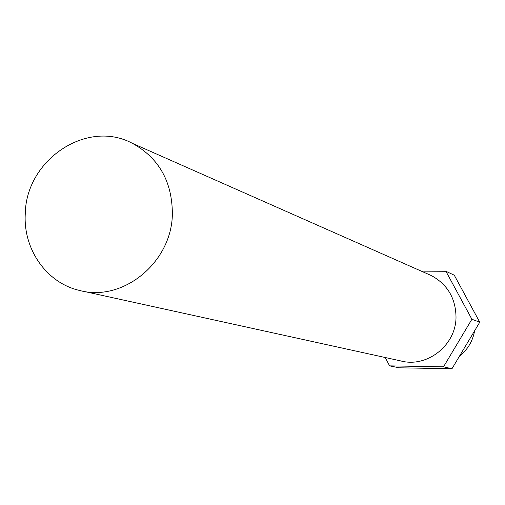 <?xml version="1.0" encoding="UTF-8"?>
<svg xmlns="http://www.w3.org/2000/svg" width="505" height="505" viewBox="0 0 505 505"><rect width="100%" height="100%" fill="white"/><g stroke="black" fill="none" stroke-linecap="round" stroke-linejoin="round"><path stroke-width="0.76" d="M82.315 291.05L400.654 360.898C426.996 368.139 456.122 345.218 456.015 317.039C455.668 298.234 447.474 284.429 431.434 275.623L428.051 274.12M25.25 214.177C25.742 159.864 86.986 118.757 132.449 143.363C158.879 157.989 172.186 181.497 172.369 213.886C171.915 262.474 122.734 302.495 79.373 290.407C46.7 282.952 23.255 249.495 25.25 214.177M385.189 357.508L389.62 365.873L443.51 366.826L471.891 319.261L445.902 271.273L421.303 271.141M471.891 319.261L479.75 322.196L451.962 368.751L443.51 366.826M451.962 368.751L399.139 367.804L389.62 365.873M479.75 322.196L454.273 275.2L445.902 271.273M431.434 275.623L132.449 143.363M459.449 356.202C467.693 349.637 472.743 341.172 474.612 330.807"/></g></svg>

